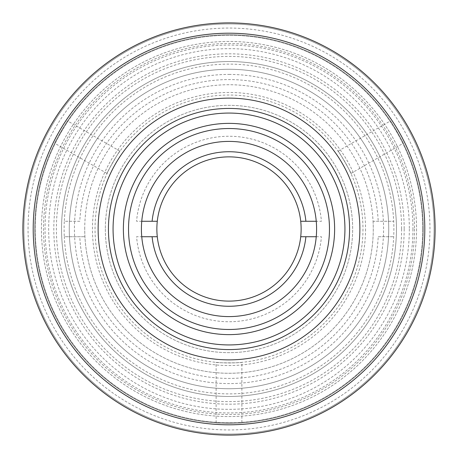 <?xml version="1.0" encoding="UTF-8"?>
<svg xmlns="http://www.w3.org/2000/svg" width="458" height="458" viewBox="0 0 458 458"><rect width="100%" height="100%" fill="white"/><g stroke="black" fill="none" stroke-linecap="round" stroke-linejoin="round"><path stroke-width="0.34" stroke-dasharray="2.29 1.72" d="M229 74.425A154.575 154.575 0 0 1 383.575 229A154.575 154.575 0 0 1 229 383.575A154.575 154.575 0 0 1 74.425 229A154.575 154.575 0 0 1 229 74.425M423.249 229A194.249 194.249 0 0 1 229 423.249A194.249 194.249 0 0 1 34.751 229A194.249 194.249 0 0 1 229 34.751A194.249 194.249 0 0 1 423.249 229A194.249 194.249 0 0 1 229 423.249A194.249 194.249 0 0 1 34.751 229A194.249 194.249 0 0 1 229 34.751A194.249 194.249 0 0 1 423.249 229A194.249 194.249 0 0 1 229 423.249A194.249 194.249 0 0 1 34.751 229A194.249 194.249 0 0 1 229 34.751A194.249 194.249 0 0 1 423.249 229A194.249 194.249 0 0 1 229 423.249A194.249 194.249 0 0 1 34.751 229A194.249 194.249 0 0 1 229 34.751A194.249 194.249 0 0 1 423.249 229A194.249 194.249 0 0 1 229 423.249A194.249 194.249 0 0 1 34.751 229A194.249 194.249 0 0 1 229 34.751A194.249 194.249 0 0 1 423.249 229A194.249 194.249 0 0 1 229 423.249A194.249 194.249 0 0 1 34.751 229A194.249 194.249 0 0 1 229 34.751A194.249 194.249 0 0 1 423.249 229A194.249 194.249 0 0 1 229 423.249A194.249 194.249 0 0 1 34.751 229A194.249 194.249 0 0 1 229 34.751A194.249 194.249 0 0 1 423.249 229A194.249 194.249 0 0 1 229 423.249A194.249 194.249 0 0 1 34.751 229A194.249 194.249 0 0 1 229 34.751A194.249 194.249 0 0 1 423.249 229A194.249 194.249 0 0 1 229 423.249A194.249 194.249 0 0 1 34.751 229A194.249 194.249 0 0 1 229 34.751A194.249 194.249 0 0 1 423.249 229A194.249 194.249 0 0 1 229 423.249A194.249 194.249 0 0 1 34.751 229A194.249 194.249 0 0 1 229 34.751A194.249 194.249 0 0 1 423.249 229A194.249 194.249 0 0 0 229 34.751A194.249 194.249 0 0 0 34.751 229M416.551 229A187.551 187.551 0 0 1 229 416.551A187.551 187.551 0 0 1 41.449 229A187.551 187.551 0 0 1 229 41.449A187.551 187.551 0 0 1 416.551 229A187.551 187.551 0 0 1 229 416.551A187.551 187.551 0 0 1 41.449 229A187.551 187.551 0 0 1 229 41.449A187.551 187.551 0 0 1 416.551 229M69.273 229A159.727 159.727 0 0 1 229 69.273A159.727 159.727 0 0 1 388.728 229A159.727 159.727 0 0 1 229 388.728A159.727 159.727 0 0 1 69.273 229A159.727 159.727 0 0 1 229 69.273A159.727 159.727 0 0 1 388.728 229A159.727 159.727 0 0 1 229 388.728A159.727 159.727 0 0 1 69.273 229M409.338 229A180.338 180.338 0 0 1 229 409.338A180.338 180.338 0 0 1 48.663 229A180.338 180.338 0 0 1 229 48.663A180.338 180.338 0 0 1 409.338 229M373.064 221.271A144.27 144.27 0 0 1 229 373.27A144.27 144.27 0 0 1 84.936 221.271A144.27 144.27 0 0 1 229 84.73A144.27 144.27 0 0 1 373.064 221.271L393.697 221.271L373.064 221.271M84.73 229A144.27 144.27 0 0 1 229 84.73A144.27 144.27 0 0 1 373.27 229A144.27 144.27 0 0 1 229 373.27A144.27 144.27 0 0 1 84.73 229M79.778 221.271L64.303 221.271A164.88 164.88 0 0 1 229 64.12A164.88 164.88 0 0 1 393.697 236.729A164.88 164.88 0 0 1 229 393.88A164.88 164.88 0 0 1 64.303 236.729L84.936 236.729L64.303 236.729A164.88 164.88 0 0 1 64.303 221.271L79.778 221.271A149.423 149.423 0 0 1 229 79.578A149.423 149.423 0 0 1 378.222 221.271M378.222 236.729L393.697 236.729L378.222 236.729A149.423 149.423 0 0 1 229 378.423A149.423 149.423 0 0 1 79.778 236.729M396.456 229A167.456 167.456 0 0 1 229 396.456A167.456 167.456 0 0 1 61.544 229A167.456 167.456 0 0 1 229 61.544A167.456 167.456 0 0 1 396.456 229A167.456 167.456 0 0 1 229 396.456A167.456 167.456 0 0 1 61.544 229A167.456 167.456 0 0 1 229 61.544A167.456 167.456 0 0 1 396.456 229M404.185 229A175.185 175.185 0 0 1 229 404.185A175.185 175.185 0 0 1 53.815 229A175.185 175.185 0 0 1 229 53.815A175.185 175.185 0 0 1 404.185 229M141.407 229A87.593 87.593 0 0 1 229 141.407A87.593 87.593 0 0 1 316.593 229A87.593 87.593 0 0 1 229 316.593A87.593 87.593 0 0 1 141.407 229M157.283 221.271A72.135 72.135 0 0 1 300.717 221.271M316.249 236.729L321.424 236.729A92.745 92.745 0 0 1 229 321.745A92.745 92.745 0 0 1 136.576 236.729L141.751 236.729M300.717 236.729A72.135 72.135 0 0 1 157.283 236.729M141.751 221.271L136.576 221.271A92.745 92.745 0 0 1 229 136.255A92.745 92.745 0 0 1 321.424 221.271L316.249 221.271M107.08 173.485C106.101 173.834 119.773 150.155 119.962 151.174C119.784 150.132 106.101 173.828 107.08 173.485L54.702 143.245C53.907 143.697 67.578 120.019 67.584 120.935C67.589 120.002 53.912 143.686 54.702 143.245M119.962 151.174L67.584 120.935M241.881 422.82C242.671 423.284 215.334 423.284 216.119 422.82C215.312 423.284 242.666 423.289 241.881 422.82L241.881 362.347C242.677 363.017 215.334 363.017 216.119 362.347L216.119 422.82M338.038 151.174C338.227 150.15 351.899 173.828 350.92 173.485C351.91 173.851 338.233 150.155 338.038 151.174L390.416 120.935C390.422 120.013 404.088 143.692 403.298 143.245C404.099 143.715 390.428 120.025 390.416 120.935M350.92 173.485L403.298 143.245M216.119 362.347C215.306 363.017 242.666 363.022 241.881 362.347M365.541 229A136.541 136.541 0 0 1 229 365.541A136.541 136.541 0 0 1 92.459 229A136.541 136.541 0 0 1 229 92.459A136.541 136.541 0 0 1 365.541 229M435.1 229A206.1 206.1 0 0 0 229 22.9A206.1 206.1 0 0 0 22.9 229A206.1 206.1 0 0 0 229 435.1A206.1 206.1 0 0 0 435.1 229A206.1 206.1 0 0 0 229 22.9A206.1 206.1 0 0 0 22.9 229A206.1 206.1 0 0 0 229 435.1A206.1 206.1 0 0 0 435.1 229A206.1 206.1 0 0 0 229 22.9A206.1 206.1 0 0 0 22.9 229A206.1 206.1 0 0 0 229 435.1A206.1 206.1 0 0 0 435.1 229M28.053 229A200.947 200.947 0 0 1 229 28.053A200.947 200.947 0 0 1 429.947 229A200.947 200.947 0 0 1 229 429.947A200.947 200.947 0 0 1 28.053 229M359.874 229A130.874 130.874 0 0 0 229 98.127A130.874 130.874 0 0 0 98.127 229A130.874 130.874 0 0 0 229 359.874A130.874 130.874 0 0 0 359.874 229M113.069 229A115.931 115.931 0 0 0 229 344.931A115.931 115.931 0 0 0 344.931 229A115.931 115.931 0 0 0 229 113.069A115.931 115.931 0 0 0 113.069 229M362.965 229A133.965 133.965 0 0 1 229 362.965A133.965 133.965 0 0 1 95.035 229A133.965 133.965 0 0 1 229 95.035A133.965 133.965 0 0 1 362.965 229M23.93 229A205.07 205.07 0 0 1 229 23.93A205.07 205.07 0 0 1 434.07 229A205.07 205.07 0 0 1 229 434.07A205.07 205.07 0 0 1 23.93 229A205.07 205.07 0 0 1 229 23.93A205.07 205.07 0 0 1 434.07 229A205.07 205.07 0 0 1 229 434.07A205.07 205.07 0 0 1 23.93 229A205.07 205.07 0 0 0 229 434.07A205.07 205.07 0 0 0 434.07 229A205.07 205.07 0 0 0 229 23.93A205.07 205.07 0 0 0 23.93 229A205.07 205.07 0 0 0 229 434.07A205.07 205.07 0 0 0 434.07 229A205.07 205.07 0 0 0 229 23.93A205.07 205.07 0 0 0 23.93 229A205.07 205.07 0 0 0 229 434.07A205.07 205.07 0 0 0 434.07 229A205.07 205.07 0 0 0 229 23.93A205.07 205.07 0 0 0 23.93 229A205.07 205.07 0 0 0 229 434.07A205.07 205.07 0 0 0 434.07 229A205.07 205.07 0 0 0 229 23.93A205.07 205.07 0 0 0 23.93 229M105.34 229A123.66 123.66 0 0 0 229 352.66A123.66 123.66 0 0 0 352.66 229A123.66 123.66 0 0 0 229 105.34A123.66 123.66 0 0 0 105.34 229A123.66 123.66 0 0 0 229 352.66A123.66 123.66 0 0 0 352.66 229A123.66 123.66 0 0 0 229 105.34A123.66 123.66 0 0 0 105.34 229M414.49 229A185.49 185.49 0 0 1 229 414.49A185.49 185.49 0 0 1 43.51 229A185.49 185.49 0 0 1 229 43.51A185.49 185.49 0 0 1 414.49 229M401.609 229A172.609 172.609 0 0 1 229 401.609A172.609 172.609 0 0 1 56.391 229A172.609 172.609 0 0 1 229 56.391A172.609 172.609 0 0 1 401.609 229M422.734 229A193.734 193.734 0 0 1 229 422.734A193.734 193.734 0 0 1 35.266 229A193.734 193.734 0 0 1 229 35.266A193.734 193.734 0 0 1 422.734 229A193.734 193.734 0 0 1 229 422.734A193.734 193.734 0 0 1 35.266 229A193.734 193.734 0 0 1 229 35.266A193.734 193.734 0 0 1 422.734 229M412.944 229A183.944 183.944 0 0 1 229 412.944A183.944 183.944 0 0 1 45.056 229A183.944 183.944 0 0 1 229 45.056A183.944 183.944 0 0 1 412.944 229"/><path stroke-width="0.69" d="M329.474 229A100.474 100.474 0 0 1 229 329.474A100.474 100.474 0 0 1 128.526 229A100.474 100.474 0 0 1 229 128.526A100.474 100.474 0 0 1 329.474 229M334.626 229A105.626 105.626 0 0 1 229 334.626A105.626 105.626 0 0 1 123.374 229A105.626 105.626 0 0 1 229 123.374A105.626 105.626 0 0 1 334.626 229M141.407 229A87.593 87.593 0 0 1 229 141.407A87.593 87.593 0 0 1 316.593 229A87.593 87.593 0 0 1 229 316.593A87.593 87.593 0 0 1 141.407 229M141.751 221.271L157.283 221.271A72.135 72.135 0 0 0 156.865 229A72.135 72.135 0 0 1 229 156.865A72.135 72.135 0 0 1 301.135 229A72.135 72.135 0 0 0 300.717 221.271L316.249 221.271M316.249 236.729L305.898 236.729A77.287 77.287 0 0 1 152.102 236.729L141.751 236.729M305.898 236.729L300.717 236.729A72.135 72.135 0 0 1 157.283 236.729L152.102 236.729M301.135 229A72.135 72.135 0 0 1 300.717 236.729A72.135 72.135 0 0 0 301.135 229M157.283 236.729A72.135 72.135 0 0 1 156.865 229A72.135 72.135 0 0 0 157.283 236.729M152.102 221.271A77.287 77.287 0 0 1 305.898 221.271M359.874 229A130.874 130.874 0 0 0 229 98.127A130.874 130.874 0 0 0 98.127 229A130.874 130.874 0 0 0 229 359.874A130.874 130.874 0 0 0 359.874 229M349.569 229A120.569 120.569 0 0 0 229 108.431A120.569 120.569 0 0 0 108.431 229A120.569 120.569 0 0 0 229 349.569A120.569 120.569 0 0 0 349.569 229M113.069 229A115.931 115.931 0 0 0 229 344.931A115.931 115.931 0 0 0 344.931 229A115.931 115.931 0 0 0 229 113.069A115.931 115.931 0 0 0 113.069 229M435.1 229A206.1 206.1 0 0 1 229 435.1A206.1 206.1 0 0 1 22.9 229A206.1 206.1 0 0 1 229 22.9A206.1 206.1 0 0 1 435.1 229M33.205 229A195.795 195.795 0 0 0 229 424.795A195.795 195.795 0 0 0 424.795 229A195.795 195.795 0 0 0 229 33.205A195.795 195.795 0 0 0 33.205 229"/></g></svg>
